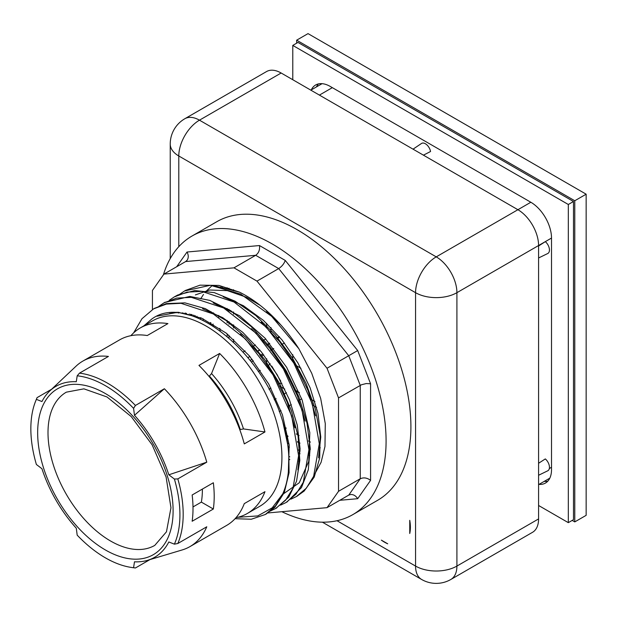 <?xml version="1.0" encoding="UTF-8"?>
<svg xmlns="http://www.w3.org/2000/svg" width="617" height="617" viewBox="0 0 617 617"><rect width="100%" height="100%" fill="white"/><g stroke="black" fill="none" stroke-linecap="round" stroke-linejoin="round"><path stroke-width="0.93" d="M409.75 533.497L409.75 520.316A36.557 21.101 60 0 1 409.75 533.497M228.953 337.946L228.953 335.332M228.953 324.272L228.953 321.588M228.953 311.115L228.953 309.387M228.953 299.376L228.953 298.736M228.953 289.111L228.953 288.201M381.352 540.13L387.723 543.808A36.557 21.101 60 0 1 381.352 540.13M319.359 454.181L318.95 453.95M310.336 448.975L308.901 448.143M299.839 442.913L297.494 441.564M287.892 436.018L286.087 434.977M177.958 312.942L178.305 312.295M267.439 312.503L280.542 324.627M185.2 314.007L185.524 313.151M193.16 316.22L193.422 315.102M266.066 514.046L274.904 507.251L284.337 492.405L289.072 472.691L288.741 449.299L282.787 421.719C262.595 351.243 187.907 291.671 151.659 319.143L143.792 325.915M212.24 285.486L205.538 291.826M203.51 294.417L200.664 298.844M194.424 315.426L194.178 316.575M186.434 313.328L186.118 314.207M260.081 305.299L246.453 297.255L227.326 290.63L209.603 290.005L195.381 294.903M179.138 312.341L178.799 313.02M287.491 442.937L289.065 444.063M298.358 449.986L300.101 450.958M308.893 455.169L309.749 455.516M191.509 315.68L191.694 314.593M190.923 315.495L191.077 314.423M200.448 319.12L200.51 317.67M298.96 464.578L298.404 464.308M289.72 459.503L288.879 458.979M210.929 324.658L210.821 322.722M210.806 312.603L210.844 311.693M202.384 489.08A90.391 52.19 60 0 1 201.366 502.107L192.998 506.935M48.003 432.664A88.462 51.072 60 0 1 66.328 392.165L83.92 388.841L106.988 396.962L131.244 416.606L152.106 444.788L166.081 476.949L170.963 507.776L166.459 531.808L154.782 545.382A88.462 51.072 60 0 1 86.619 521.689A88.462 51.072 60 0 1 48.003 432.664M201.366 502.107L213.343 509.017L192.149 521.257A107.103 61.839 -120 0 0 192.149 494.988L213.343 482.756A107.103 61.839 60 0 1 213.343 509.017M296.654 43.167L296.654 40.182L574.774 200.756L586.15 194.193L586.15 515.342L574.774 521.905L572.19 520.409M574.774 200.756L574.774 521.905M544.194 481.399A29.246 16.883 -120 0 0 547.811 481.167M318.449 83.904A29.246 16.883 -120 0 0 316.444 86.92M549.824 478.144A29.246 16.883 60 0 1 549.593 478.283L538.587 484.638M310.837 90.159L321.843 83.804A29.246 16.883 60 0 1 322.082 83.673M296.654 40.182L308.03 33.619L586.15 194.193M149.946 559.604L135.424 567.979L133.581 567.717L134.475 561.809A98.697 56.98 -120 0 0 147.586 560.305A98.697 56.98 -120 0 0 168.819 541.973L174.387 544.155L177.827 543.5L206.78 526.787A107.103 61.839 60 0 1 189.951 546.608L226.655 525.414A107.103 61.839 -120 0 0 244.286 503.619L264.963 491.68A107.103 61.839 60 0 1 247.332 513.475A107.103 61.839 60 0 1 235.987 517.702M49.807 390.939L76.084 366.143A107.103 61.839 60 0 1 82.848 361.099A107.103 61.839 60 0 1 108.43 356.433L79.477 373.154L77.187 375.807L76.3 381.715A98.697 56.98 -120 0 0 49.807 390.939A98.697 56.98 -120 0 0 41.948 401.544L36.38 399.369A105.414 60.859 60 0 0 35.755 400.849A105.414 60.859 60 0 0 36.38 464.478L41.948 468.719A98.697 56.98 -120 0 0 76.3 528.221L77.187 535.155A105.414 60.859 60 0 0 131.984 567.524L134.475 567.864A107.103 61.839 -120 0 0 135.424 567.979M133.581 567.717A105.414 60.859 60 0 1 131.984 567.524M174.387 479.039L168.819 474.797A98.697 56.98 -120 0 0 134.475 415.303L133.581 408.361L135.424 405.454L164.377 388.741A107.103 61.839 60 0 1 206.78 462.179L177.827 478.892L174.387 479.039A105.414 60.859 60 0 1 174.387 544.155M77.187 375.807A105.414 60.859 60 0 1 133.581 408.361M189.951 546.608A107.103 61.839 60 0 1 182.2 549.94L147.586 560.305M130.904 335.687A107.103 61.839 60 0 1 140.229 327.966L152.638 320.809A107.103 61.839 60 0 1 259.742 382.64A107.103 61.839 60 0 1 259.742 506.318L247.332 513.475M36.38 399.369L37.074 397.633A107.103 61.839 -120 0 0 36.704 398.513L35.755 400.849M37.074 397.633L51.589 389.25M135.424 405.454A107.103 61.839 -120 0 0 79.477 373.154M177.827 543.5A107.103 61.839 -120 0 0 177.827 478.892M198.959 365.395L219.637 353.456A107.103 61.839 60 0 1 264.963 431.962L244.286 443.901A107.103 61.839 -120 0 0 198.959 365.395M140.229 327.966A107.103 61.839 60 0 1 167.924 323.601L147.247 335.54A107.103 61.839 -120 0 0 119.551 339.905L82.848 361.099M134.475 415.303L164.377 388.741M206.78 462.179L168.819 474.797M237.861 517.285L257.729 515.928L272.213 507.83L282.779 493.839L275.406 505.979L265.333 514.485L251.304 519.236L235.077 518.704M282.779 421.719A116.975 67.538 60 0 1 282.779 493.839M133.673 332.818L141.979 318.719L153.525 308.893L166.389 304.081L181.012 303.302L213.312 313.945L245.605 339.119L273.084 374.935L291.671 415.904L298.605 455.716L292.952 488.255L285.64 500.171L275.668 508.508L270.246 511.077M158.931 306.287L163.867 302.924L176.724 298.096L191.347 297.348L223.647 307.976L255.947 333.141L283.427 368.966L301.998 409.935L308.94 449.739L303.294 482.286L295.967 494.194L286.01 502.554L280.596 505.107M169.282 300.302L174.21 296.962L187.067 292.126L201.682 291.371L233.99 301.998L266.289 327.18L293.761 363.004L312.333 403.958L319.29 443.777L313.637 476.324L306.31 488.224L296.345 496.577L290.939 499.145M179.547 294.378L184.545 290.977L210.397 285.285L240.784 294.162L271.642 316.32L298.852 348.721A116.975 67.538 -120 0 0 239.45 292.142L218.935 285.424L200.024 285.162L185.601 290.391M314.153 475.09L321.095 462.31L324.974 446.515L325.282 423.609L320.686 398.466L311.708 373.223L298.852 348.721M209.055 376.447L211.538 373.563L219.637 353.456M239.758 429.633L243.507 428.931A93.036 53.718 -120 0 0 211.538 373.563M264.963 431.962L243.507 428.931M413.051 149.167L421.48 143.476A7.497 4.327 60 0 1 426.748 144.748A7.497 4.327 60 0 1 430.55 151.512L423.432 155.16M279.671 337.098L276.832 338.934M269.737 343.53L266.876 345.389M259.796 349.993L256.95 351.844M249.885 356.472L247.98 357.721M250.124 360.39L252.214 359.349M259.85 355.515L262.989 353.934M270.601 350.086L273.747 348.489M281.344 344.641L284.483 343.044M538.587 463.267L545.312 458.925A7.497 4.327 60 0 1 549.269 465.596A7.497 4.327 60 0 1 547.742 470.802L538.587 475.252M538.587 245.982L545.312 241.648A7.497 4.327 60 0 1 549.269 248.319A7.497 4.327 60 0 1 547.742 253.518L538.587 257.968M292.782 45.411L297.949 42.426L573.486 201.504L573.486 519.668L568.319 522.653L568.319 204.489L292.782 45.411L292.782 79.732M292.782 354.644L292.782 361.385M294.779 364.724L300.949 368.287M538.587 505.485L568.319 522.653M311.269 89.905A29.246 16.883 60 0 1 315.634 84.999A29.246 16.883 60 0 1 330.257 86.449L530.836 202.253A29.246 16.883 60 0 1 551.513 238.062L551.513 469.676A29.246 16.883 60 0 1 545.459 483.057A29.246 16.883 60 0 1 539.027 484.384M568.319 204.489L573.486 201.504M296.947 496.215L304.119 491.093L314.223 477.072L319.699 458.022L320.13 435.093L315.534 409.734L306.101 383.504L292.435 358.03L275.313 334.9L255.8 315.526L235.038 301.158L214.292 292.628L194.81 290.553L177.758 294.995L174.472 296.816M287.013 501.953L301.482 487.577L308.299 469.83L310.197 447.873L306.988 423.046L298.898 396.893L286.35 371.048L270.123 347.086L251.165 326.532L230.627 310.613L209.749 300.386L189.781 296.43L164.585 302.523M275.892 508.377L288.741 497.109L296.522 481.314L299.823 460.405L298.08 436.25L291.317 410.305L279.979 384.206L264.693 359.564L246.407 337.885L226.192 320.57L205.284 308.623L184.938 302.87L166.366 303.603L154.458 308.369M192.211 314.739L192.064 315.858M239.45 292.142L213.135 285.501M172.359 312.325L172.158 312.811M222.521 286.604L222.344 287.136M218.958 304.844L218.912 305.5M218.719 315.418L218.78 317.177M219.814 328.36L220.176 330.866M197.008 316.313A142.558 82.308 -120 0 0 197.147 317.709M195.473 315.773A120.631 69.644 -120 0 0 195.419 317.038M267.739 512.958L327.025 507.66L338.532 491.302L338.532 397.903L327.025 368.256L256.981 281.121L233.974 267.84L163.929 274.095L152.43 290.46L152.43 309.549M163.382 274.866A160.836 92.859 60 0 1 191.941 236.072A160.836 92.859 60 0 1 315.881 279.162A160.836 92.859 60 0 1 386.088 441.016A160.836 92.859 60 0 1 352.777 514.647A160.836 92.859 60 0 1 281.838 511.701M352.777 514.647L377.589 500.325A160.836 92.859 -120 0 0 410.907 426.694A160.836 92.859 -120 0 0 340.7 264.832A160.836 92.859 -120 0 0 216.752 221.742L191.941 236.072M163.929 274.095L185.64 261.562L255.685 255.299L278.691 268.58L348.736 355.724L360.243 385.37L360.243 478.761L348.736 495.127L327.025 507.66M233.974 267.84L255.685 255.299C258.739 253.086 259.996 249.831 259.472 245.551L187.028 252.021C188.609 255.037 188.663 257.736 187.19 260.135L185.64 261.562M256.981 281.121L278.691 268.58C281.907 266.459 284.098 263.744 285.247 260.428L259.472 245.551M327.025 368.256L357.69 350.549L285.247 260.428M338.532 397.903L361.523 384.738L366.228 383.558L370.578 383.766L357.69 350.549M338.532 491.302L360.243 478.761C363.691 477.234 367.138 477.766 370.578 480.365L370.578 383.766M339.782 500.294L357.69 498.698C355.87 495.821 353.556 494.425 350.749 494.502L348.736 495.127M450.857 579.463A29.246 16.883 -120 0 0 456.912 566.074L456.912 292.682A29.246 16.883 180 0 1 415.557 292.682L415.557 566.074A29.246 16.883 -60 0 0 421.612 579.463A29.246 29.246 0 0 0 450.857 579.463L532.533 532.309A29.246 16.883 -120 0 0 538.587 518.92L538.587 245.527A29.246 16.883 -120 0 0 517.91 209.711L281.151 73.014A29.246 16.883 -120 0 0 266.529 71.564L184.845 118.726A29.246 29.246 0 0 0 170.23 144.046A29.246 16.883 180 0 0 178.791 155.985L415.557 292.682A29.246 16.883 -60 0 1 436.234 256.865L199.468 120.176L281.151 73.014M263.721 354.875L260.698 356.618M253.386 360.837L251.381 362.002M243.121 352.052L245.088 350.919M252.538 346.615L255.43 344.949M262.873 340.646L265.773 338.972M274.233 399.754L276.115 398.667M283.38 394.471L286.45 392.697M301.728 398.883L298.674 400.356M291.293 404.613L288.34 406.325M280.966 410.583L279.231 411.585M294.787 390.885L299.384 392.767M200.718 319.244L200.88 317.832M299.06 463.976L298.443 463.745M289.712 459.734L288.887 459.287M210.497 324.395L210.505 322.544M211.122 312.773L211.238 311.855M309.387 457.999L308.77 457.76M300.039 453.742L298.52 452.924M289.373 447.225L287.938 446.207M240.491 334.113L259.155 353.857L275.113 377.126L287.291 402.346L294.934 427.797M251.435 328.699L269.791 348.243L285.47 371.203L297.51 396.037L305.122 421.133M169.937 312.95L170.253 312.51M261.176 322.182L279.833 341.918L295.782 365.171L307.96 390.384L315.603 415.819M157.003 316.205L177.765 312.264L201.643 318.148L226.323 333.203L249.445 355.947L268.765 384.09L282.455 414.84L289.18 445.135L288.355 471.959M202.569 308.77L222.722 317.655L242.736 332.316L261.284 351.806L277.21 374.797L289.442 399.762L297.247 425.028L300.093 448.906L297.857 469.822M213.127 302.878L239.558 315.781L265.017 338.139L286.674 367.37L302.176 400.124L309.811 432.679L308.77 461.308L299.268 482.756L282.416 494.556M171.565 312.834L171.888 312.356M223.269 296.839L243.43 305.731L263.436 320.4L281.992 339.905L297.911 362.896L310.143 387.869L317.932 413.135L320.771 437.013L318.526 457.914M203.055 320.346L203.186 318.835M299.399 461.601L298.566 461.246M289.774 456.85L288.795 456.287M213.135 326.023L213.089 324.033M213.436 314.014L213.544 312.865M220.963 286.805L221.21 286.357M284.236 426.987L286.257 428.152M296.245 433.913L299.098 435.563M308.446 440.962L310.428 442.111M319.29 447.225L320.3 447.811M233.588 289.735L233.588 290.862M233.588 300.649L233.588 301.775M233.588 311.978L233.588 314.161M233.588 324.881L233.588 327.989M233.588 339.365L233.588 342.188M37.66 432.664A95.774 55.291 60 0 1 139.241 423.586A95.774 55.291 60 0 1 139.241 559.033A95.774 55.291 60 0 1 37.66 432.664M551.513 467.285L549.315 468.55M530.836 202.253L436.234 256.865A29.246 16.883 -120 0 1 456.912 292.682L551.513 238.062M319.405 95.103L332.324 87.645M209.518 376.185A91.748 52.969 60 0 1 240.229 429.363M185.046 313.066A142.558 82.308 -120 0 0 185.069 313.984M185.015 313.058A135.246 78.089 -120 0 0 185 313.968M190.522 314.269A116.975 67.538 -120 0 0 190.383 315.333M357.69 498.698L370.578 480.365M187.028 252.021L176.686 266.729M174.141 312.78L174.141 312.241M337.005 520.725L415.557 566.074A29.246 16.883 0 0 0 456.912 566.074L538.587 518.92M178.791 246.684L178.791 155.985A29.246 16.883 120 0 1 199.468 120.176A29.246 16.883 -120 0 0 184.845 118.726M258.299 371.542L260.312 370.377M268.989 389.242L270.956 388.108M278.198 384.005A14.623 8.445 -60 0 1 281.861 383.211M267.523 366.166A14.623 8.445 -0 0 0 270.092 363.598M266.675 358.786L266.675 364.909M266.675 310.798L266.675 311.84M266.675 323.354L266.675 327.573M279.177 385.856L284.792 389.103M312.734 405.238L316.59 407.467M310.305 449.454L308.909 448.652M299.877 443.43L297.564 442.096M287.985 436.566L286.203 435.54M227.164 336.404L227.164 333.874M227.164 322.922L227.164 320.4M227.164 310.019L227.164 308.469M227.164 298.528L227.164 298.088M227.164 288.517L227.164 287.692M247.941 357.683L249.831 356.402M256.819 351.69L259.626 349.785M266.613 345.065L269.428 343.168M276.424 338.44L279.216 336.558M265.333 514.485L266.606 513.745M275.668 508.516L276.948 507.776M286.712 502.138L287.283 501.814M296.345 496.577L297.625 495.844M154.103 308.569L154.805 308.161M163.867 302.924L165.14 302.191M174.21 296.954L175.483 296.222M184.545 290.985L185.817 290.252M182.856 312.726L182.856 313.559M189.272 313.953L189.157 314.978M176.277 312.225L176.277 312.834M280.797 381.19L271.773 366.097M170.23 258.623L170.23 144.046M421.612 579.463L322.39 522.175M270.956 314.724L270.956 315.688M270.956 327.542L270.956 332.131M270.956 349.908L270.956 350.556M294.216 389.597L299.284 392.528M310.744 399.137L314.94 401.567"/></g></svg>
